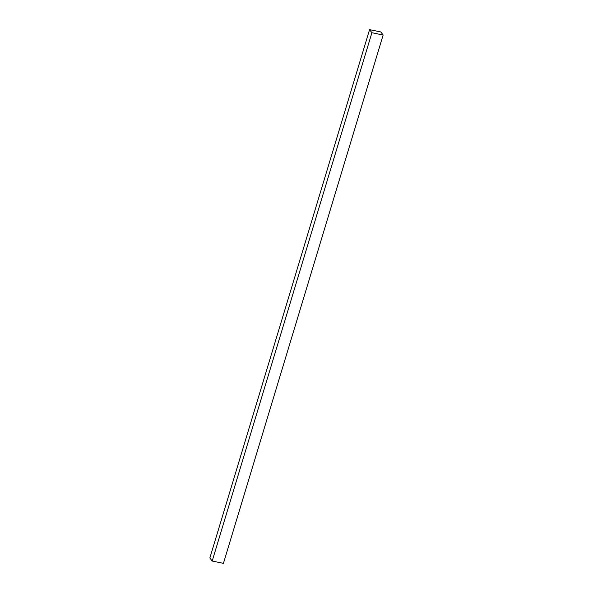 <?xml version="1.0" encoding="UTF-8"?>
<svg xmlns="http://www.w3.org/2000/svg" width="593" height="593" viewBox="0 0 593 593"><rect width="100%" height="100%" fill="white"/><g stroke="black" fill="none" stroke-linecap="round" stroke-linejoin="round"><path stroke-width="0.89" d="M371.907 32.726L369.572 29.65L209.855 557.976L212.19 561.052L371.907 32.726L212.19 561.052L223.428 563.35L383.145 35.024L223.428 563.35L212.19 561.052L209.855 557.976L369.572 29.65L380.81 31.948L383.145 35.024L371.907 32.726L383.145 35.024L380.81 31.948L369.572 29.65L371.907 32.726"/></g></svg>
